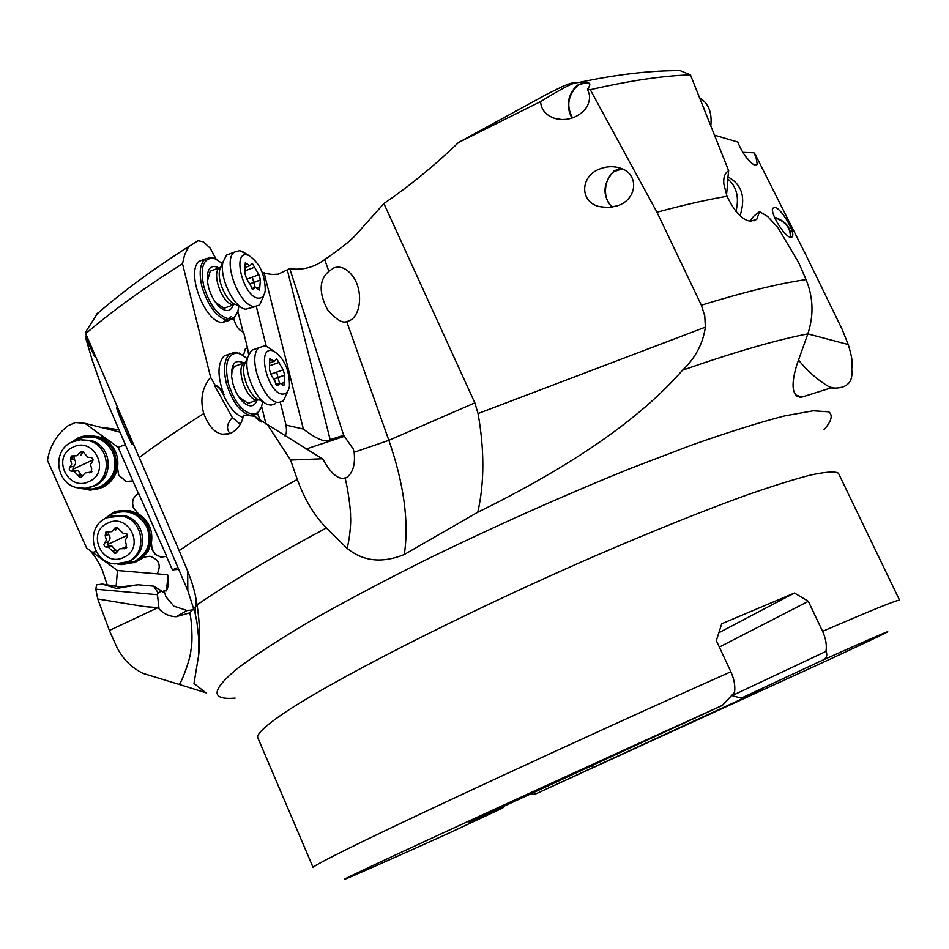 <?xml version="1.0" encoding="UTF-8"?>
<svg xmlns="http://www.w3.org/2000/svg" width="949" height="949" viewBox="0 0 949 949"><rect width="100%" height="100%" fill="white"/><g stroke="black" fill="none" stroke-linecap="round" stroke-linejoin="round"><path stroke-width="1.42" d="M798.524 360.074C807.765 371.415 818.097 380.395 829.497 387.026L834.906 388.117C847.552 387.868 853.163 381.7 851.739 369.647L852.083 364.475C852.546 361.047 851.265 354.404 848.24 344.534L842.048 329.149L806.033 255.222L755.179 154.272L753.957 152.801L756.033 157.427L757.219 164.236L754.313 165.055C747.765 160.595 742.237 152.919 737.729 142.018L714.573 135.185M834.906 388.117L831.016 387.904L801.798 397.121L796.863 396.184M848.24 344.534L807.836 333.882C813.922 315.495 813.329 297.393 806.045 279.575C779.176 283.454 744.277 291.995 701.347 305.198L704.763 315.91L705.368 327.156C702.924 343.811 695.32 358.153 682.521 370.205C734.823 351.972 776.59 339.872 807.824 333.882L796.863 364.724C790.802 384.808 791.976 395.662 800.398 397.287M682.521 370.205C640.551 418.45 572.294 465.793 477.774 512.246L404.298 554.501C382.115 563.528 362.981 561.417 346.907 548.166L326.385 527.964C314.214 515.58 304.522 499.411 297.31 479.447L290.572 460.04L267.357 424.511L322.269 458.77L290.572 460.04M297.31 479.447C250.322 505.153 210.939 528.89 179.147 550.657L187.677 571.073C191.923 581.927 194.652 590.966 195.885 598.167L197.084 604.845C199.836 623.232 200.381 639.923 198.709 654.929L194.011 683.482L206.063 692.912M167.973 576.411L166.395 590.93L163.975 590.717L163.252 592.283L161.733 591.013L158.139 592.745L157.487 594.715L158.922 607.799L158.317 608.107C163.026 613.517 168.922 616.399 176.004 616.743L189.693 612.888C191.662 618.902 193.003 641.571 190.986 649.65C190.619 657.894 182.92 679.413 179.314 684.466L204.023 692.177M179.314 684.466L143.204 673.446C131.009 667.503 122.006 658.262 116.193 645.759L109.372 630.468L97.759 598.973L143.002 606.375L158.922 607.799M120.025 432.175L85.03 423.361L100.653 434.844L104.817 439.541L98.34 436.587L96.988 436.754C90.345 434.82 83.903 435.294 77.664 438.165L71.507 442.246M101.816 427.347L118.993 429.755M116.122 586.565L117.451 570.515L86.608 548L47.45 460.36C49.929 445.971 56.798 434.428 68.055 425.721L75.422 422.53L85.03 423.361M93.5 552.116L96.217 551.583M116.751 511.179L129.598 510.526L138.329 513.86L133.406 507.762C131.33 501.63 133.014 496.908 138.471 493.587L132.824 480.918L126.098 481.475L118.649 475.235L117.427 467.833C115.588 476.766 110.653 483.266 102.622 487.347L96.335 489.411M86.774 435.674L98.34 436.587M107.356 585.296L102.124 569.602C98.21 560.989 93.832 554.346 88.992 549.685M102.338 584.086L116.585 588.487L138.068 584.786L120.084 586.98L102.338 584.086L96.596 584.857L95.802 589.199L157.487 594.715M158.139 592.745L153.584 586.174L138.068 584.786M97.759 598.973L95.802 589.199M158.317 608.107L143.002 606.375M157.226 608.012L109.372 630.468M732.45 695.475L825.974 651.394C826.97 645.166 825.844 638.487 822.593 631.37L808.334 601.322L794.491 593.006L721.715 623.766L716.341 640.646L730.86 671.773C734.17 679.104 735.404 685.961 734.562 692.355L722.403 705.368L484.915 815.013L469.209 822.498L502.792 807.979L448.509 833.341M719.342 647.076L808.334 601.322M718.879 632.746L794.491 593.006M730.86 671.773C584.881 736.756 391.771 826.377 337.642 853.886L337.547 853.946C320.643 862.451 312.506 866.983 313.123 867.528L257.547 737.124C257.713 733.423 264.7 726.685 278.508 716.91C323.324 684.846 460.882 614.205 596.079 555.533C653.517 530.799 703.553 510.704 746.187 495.248C772.083 486.22 793.4 479.518 810.149 475.152C824.1 472.127 833.281 471.321 837.694 472.732L838.786 473.966M535.627 793.945L829.473 659.436C902.024 625.782 914.516 619.056 822.937 660.053L741.276 698.12L763.304 688.464L737.563 700.931L535.627 793.945L528.64 794.74M822.937 660.053C826.674 657.942 827.682 655.059 825.974 651.394M591.263 766.021L592.828 767.29M741.276 698.12L732.272 695.7M502.792 807.979L503.599 806.306M187.677 571.073L187.807 590.598L106.454 400.478L92.314 360.442L85.363 336.824L94.603 356.444L85.291 332.589L139.242 457.584C157.748 443.669 179.254 429.007 203.762 413.598C199.859 399.624 202.137 387.536 210.619 377.334L182.516 263.739L184.592 254.89L188.009 247.986L189.42 246.147L198.056 240.749L203.383 241.853L210.215 248.223L216.016 258.935M262.529 273.051L272.161 274.463L278.14 274.19L289.753 268.662C302.47 270.453 314.119 267.416 324.688 259.563C340.442 248.84 351 240.441 356.361 234.344L383.894 203.537C409.351 186.146 434.215 165.802 458.497 142.516L546.778 94.271L562.567 86.454C569.578 83.441 573.433 82.326 574.121 83.085L579.531 82.326L588.605 82.966C590.575 83.5 590.207 85.54 587.49 89.087L589.566 95.268C589.993 105.137 584.714 112.528 573.73 117.462C566.98 119.965 560.396 120.191 553.979 118.139C545.58 114.959 541.12 109.443 540.574 101.602L458.497 142.516M179.147 550.657L139.242 457.584M116.561 407.477L116.798 407.299C118.625 409.363 132.018 441.273 132.196 443.954L131.935 444.061C130.072 441.866 117 410.763 116.561 407.477M97.106 314.107L96.288 313.514L97.284 313.692L85.291 332.589M86.43 335.258L85.363 336.824M243.039 417.453C235.542 414.784 229.017 407.251 223.442 394.855L224 394.665C221.473 389.09 218.519 385.97 215.138 385.282L210.619 377.334M224 394.665C217.262 376.468 217.321 363.55 224.178 355.911L229.528 354.084M243.418 355.495L245.4 348.627L247.511 347.939L243.573 332.15C239.29 330.833 236.016 326.397 233.739 318.828L233.715 318.745M228.27 320.726L222.446 322.482C204.806 322.838 185.233 270.797 199.468 261.153L204.664 259.291M85.813 333.609C111.65 311.391 143.892 288.105 182.516 263.739M228.792 433.966L222.291 434.179L229.919 433.622C237.12 430.395 241.687 424.227 243.62 415.116L254.486 416.208L261.307 421.985M222.291 434.179C214.782 432.981 208.602 426.125 203.762 413.598M215.138 385.282L214.51 385.472L232.339 417.572L240.275 424.191M230.548 433.385L229.1 432.281C226.242 427.975 227.321 423.076 232.339 417.572M267.357 424.511L254.486 416.208M322.269 458.77L323.04 459.375C330.667 473.337 338.034 479.636 345.139 478.284C347.192 485.236 350.893 509.008 350.537 516.576C351.32 524.88 348.769 544.252 346.907 548.166M187.807 590.598L195.197 613.529L197.036 622.864L198.709 638.499L198.483 657.147M197.107 604.964L189.693 612.888M163.975 590.717L165.933 596.755L173.952 606.221L187.095 610.551L193.442 609.839M161.733 591.013L153.584 586.174M117.451 570.515L167.593 574.726L168.068 576.838M144.722 556.861L134.473 562.686M133.406 507.762L138.459 513.824C148.886 520.835 153.204 530.527 151.413 542.911L152.16 549.542L155.517 554.501L160.547 556.956L166.716 556.351L161.223 557.134L155.399 554.548L152.03 549.578L151.294 542.958L147.937 551.571L141.887 558.486L144.011 557.158L149.823 556.233C158.981 559.329 161.437 565.189 157.202 573.801M117.593 564.062L121.294 564.691L135.351 562.294C149.396 553.848 153.584 541.796 147.925 526.126C143.762 517.94 137.225 512.863 128.329 510.882L121.092 510.467L114.022 512.009L102.551 520.206M166.716 556.351L138.673 493.527C133.157 496.825 131.448 501.558 133.524 507.727M125.339 444.595L118.174 447.347L132.824 480.918M177.949 567.466L172.445 569.886L166.466 556.458M118.174 447.347L100.736 434.713L104.948 439.529C114.865 446.421 119.064 455.852 117.546 467.81L118.779 475.212L126.229 481.44L131.009 481.511M79.704 488.213L90.452 490.206L101.282 487.644C115.327 479.15 119.515 467.038 113.833 451.321C110.214 444.096 104.604 439.233 96.988 436.754M83.382 488.415L92.124 489.055L100.547 486.718C114.034 478.545 118.056 466.92 112.599 451.831C104.307 438.082 92.717 433.859 77.865 439.185L74.9 440.846M166.395 590.93L167.819 587.146L168.447 578.783M172.445 569.886L178.756 569.341M121.377 563.742L134.628 561.405C148.115 553.291 152.148 541.713 146.704 526.659C138.435 512.946 126.858 508.723 112.006 514.002L105.754 518.19M264.071 272.719L303.372 429.067C316.859 439.399 325.792 442.946 330.169 439.707L343.668 435.247L353.218 449.007L354.143 452.27C355.389 464.239 353.004 472.566 346.99 477.252L345.139 478.284M223.442 394.855C220.892 389.232 217.914 386.113 214.51 385.472M242.837 355.116L235.364 352.126L229.705 353.941C224.178 359.327 223.086 369.161 226.42 383.443C232.683 403.1 241.248 413.894 252.102 415.816L257.167 414.061L261.461 406.765M260.845 421.593L257.535 413.752M266.017 424.12L261.592 406.374M248.602 354.333L247.511 347.939M243.039 332.031L237.855 311.248M284.451 435.733C286.408 434.915 286.93 431.356 286.005 425.069L280.299 402.317M275.732 384.048L274.391 378.698M266.313 346.48L256.313 306.527M246.028 348.224L247.025 348.141M217.76 260.002L211.319 257.298L204.937 259.065C199.812 264.154 198.851 273.442 202.03 286.942C208.27 306.527 216.906 317.713 227.926 320.489L233.727 318.734L237.772 311.509M222.351 263.525L215.304 258.816L212.742 258.152C203.015 258.579 200.049 268.069 203.857 286.598C209.836 305.4 218.116 316.136 228.685 318.817C234.178 318.983 237.499 315.175 238.662 307.393L238.816 305.91M233.276 304.997C230.951 311.355 226.681 312.257 220.465 307.725C215.032 302.992 211.034 296.112 208.472 287.108L207.273 280.453C207.001 268.318 210.856 264.119 218.839 267.843M207.368 281.355L210.203 271.224L219.48 267.713C211.058 273.454 222.683 304.641 233.205 304.653L235.328 304.404M227.475 307.013L223.928 308.069L215.589 302.423M303.372 429.067L286.005 425.069M343.668 435.247L289.753 268.662M346.693 321.545C342.672 323.597 336.302 319.683 327.595 309.813C318.627 292.672 319.054 279.836 328.864 271.331L334.036 267.808C340.928 265.72 347.287 268.697 353.123 276.728C363.657 291.284 360.786 317.476 348.295 321.106L346.693 321.545L388.853 440.312L354.143 452.27M477.774 512.246C484.429 482.982 484.524 450.087 478.035 413.562L474.844 402.862L383.894 203.537M587.49 89.087L590.278 89.716L656.969 212.244C683.055 205.126 706.388 199.8 726.993 196.265L723.885 184.272C723.185 177.558 724.775 173.038 728.666 170.725L690.433 74.864L680.219 70.629M701.347 305.198L656.969 212.244M600.361 168.732C607.004 166.289 613.529 166.051 619.946 168.02C639.211 173.406 637.847 198.887 617.882 205.66L608.297 207.641L598.855 206.502C579.175 201.402 580.23 175.624 600.361 168.732M540.574 101.602C555.948 92.112 566.316 86.288 571.678 84.164L574.121 83.085M587.146 82.409L577.087 85.268C567.478 95.256 565.758 106.205 571.927 118.091M727.622 180.037L728.666 170.725M590.278 89.716C629.626 80.665 663.007 75.706 690.433 74.864M749.9 221.034L754.052 215.898L759.532 211.663L756.804 219.195L750.896 221.176C742.853 220.631 734.882 212.327 726.993 196.265M727.954 179.776L726.519 195.067M806.045 279.575L798.619 262.482L777.753 227.369L767.599 216.419L759.532 211.663M404.321 554.477C409.102 521.879 403.942 483.824 388.853 440.312L474.844 402.862M572.52 117.901C566.28 106.395 567.87 95.695 577.289 85.825C581.334 82.824 585.391 82.148 589.471 83.82L589.531 83.844M775.392 207.38C781.857 209.61 794.716 231.224 792.557 236.206L789.888 237.167C783.589 235.281 770.434 213.347 772.593 208.305L775.392 207.38M742.806 152.362L753.957 152.801M750.351 162.054L744.918 155.541M745.89 156.87L749.236 160.915M774.692 217.665C785.582 221.52 790.778 228.068 790.268 237.297M790.766 237.404C791.169 227.831 785.748 221.093 774.503 217.202M829.497 387.026L831.016 387.904M795.547 394.879L801.798 397.121M612.924 207.084C602.425 201.176 603.244 178.78 614.228 171.532L622.2 168.875M620.682 168.281L614.027 170.95C602.71 183.371 602.046 195.47 612.022 207.25M247.143 358.556L240.37 353.847L236.799 353.004C227.226 354.274 224.379 364.297 228.246 383.076C234.249 401.937 242.458 412.293 252.873 414.155C258.045 413.906 261.248 409.992 262.482 402.412L262.6 401.498M257.037 400.359C254.427 406.765 250.002 407.524 243.751 402.649C238.804 398.082 235.138 391.593 232.778 383.206L231.52 375.934C231.402 363.36 235.399 359.007 243.525 362.874M231.58 376.623L232.03 371L234.249 366.563L244.059 362.838C235.21 368.698 246.823 400.952 257.44 400.051L259.006 399.826M251.177 402.222L248.069 403.289L238.994 397.133M111.199 516.161L123.014 515.402C145.316 518.51 150.037 552.579 129.384 561.096L126.941 562.093M106.573 517.786C84.935 526.766 91.448 562.591 114.924 563.931L127.581 561.796C148.317 553.243 143.584 519.044 121.187 515.924L106.573 517.786M107.617 523.184C85.659 532.591 102.717 568.297 123.904 557.288C145.897 547.929 128.827 512.14 107.617 523.184M125.6 548.558L119.847 548.795L116.027 553.077L114.734 553.279L108.233 547.075L104.829 546.695L103.832 544.643L106.347 539.993L105.173 535.639L105.932 531.926L111.685 531.689L115.505 527.407L116.893 527.217L123.168 533.385L126.751 533.812L127.712 535.865L125.185 540.491L126.347 544.845L125.6 548.558M117.712 527.514L115.28 530.562M108.079 531.962L108.601 534.548C110.677 537.039 110.499 539.447 108.079 541.784L107.296 544.679L109.218 545.983L111.78 545.865L117.166 551.903M122.184 548.308L126.763 547.324M88.589 472.555L85.196 472.887L81.377 477.193L79.835 477.359L74.129 471.297L71.009 471.202L69.348 469.779L69.336 467.928L71.685 464.085L70.511 459.719L71.258 455.994L77.011 455.745L80.831 451.427L82.468 451.297L87.96 457.299L91.27 457.442L92.717 458.557L92.872 460.716L90.523 464.559L91.709 468.925L90.95 472.638L88.589 472.555L91.65 471.76M80.321 439.778L91.033 440.478C111.733 445.639 114.497 477.584 94.971 485.722L88.85 487.667M71.982 442.009C51.59 450.55 55.825 484.144 77.723 487.869L85.54 488.272L93.049 486.137C112.634 477.964 109.87 445.9 89.087 440.716L80.392 439.767L71.982 442.009M72.943 447.216C50.973 456.694 68.079 492.495 89.265 481.404C111.27 471.985 94.153 436.089 72.943 447.216M83.393 451.795L80.867 455.164M73.88 456.137L74.176 459.15C76.276 461.677 76.098 464.097 73.654 466.41L72.859 469.281L74.52 470.562L77.948 470.609L82.385 476.279M88.411 472.507L91.899 471.807M93.061 459.814L72.859 469.281M275.518 403.61L271.117 405.116L269.113 404.843C257.191 402.839 243.478 372.838 247.594 357.536L251.414 350.395L255.827 348.817M272.256 350.098L267.013 346.729L264.083 346.041L259.231 347.595C246.432 356.16 263.644 403.847 278.959 402.423L283.36 400.905L287.5 392.103M271.355 350.454C256.313 348.425 268.555 394.903 282.885 394.072C286.396 393.977 288.603 391.332 289.469 386.136C289.611 370.039 284.32 358.319 273.62 350.976L271.355 350.454M283.893 385.863L280.002 383.194L277.464 385.697L270.963 374.677L269.421 369.363L269.836 358.71L274.225 361.32L276.764 358.9L283.182 369.849L284.7 375.104L283.893 385.863M276.633 372.138L279.516 383.254M255.352 306.61L245.625 309.232C233.703 307.523 219.112 277.31 222.968 262.019L226.538 255.091L230.726 253.502M247.048 254.379L239.765 250.643L234.284 252.137C222.113 260.524 239.326 306.634 254.522 306.563L259.552 305.068L263.395 296.539M246.965 254.89C231.663 251.615 243.81 297.713 258.401 298.152C262.138 298.354 264.427 295.791 265.245 290.441C265.056 274.249 259.48 262.529 248.531 255.281L246.965 254.89M259.492 290.287L255.542 287.357L252.944 289.564L246.408 278.318L244.818 273.075L245.305 262.79L249.812 265.661L252.422 263.537L258.875 274.712L260.429 279.896L259.492 290.287M252.315 277.155L255.186 287.357M735.949 211.413C739.401 197.606 736.756 186.834 728.013 179.124M728.144 177.297L729.378 177.748C742.165 185.292 745.724 197.926 740.09 215.66M704.229 109.242L703.019 106.205M699.674 97.866C708.476 103.227 712.189 112.504 710.813 125.731M823.993 429.743C831.514 421.285 833.115 415.306 828.821 411.83L813.21 410.798L784.811 415.864C759.639 422.329 728.559 432.08 691.572 445.105L630.077 468.592C561.903 496.232 493.35 526.885 424.417 560.562C381.083 582.318 342.423 602.864 308.425 622.164C277.95 640.278 254.118 655.854 236.93 668.891C211.105 690.433 210.512 700.172 235.127 698.108M197.084 604.845C229.658 582.354 272.754 556.731 326.385 527.964M838.655 473.705L899.605 600.254C898.881 599.139 873.21 609.507 822.593 631.37M722.403 705.368C589.258 765.629 419.707 843.388 368.532 867.564C312.292 894.029 360.3 873.08 448.616 833.293M344.689 436.255L305.958 449.055M330.169 439.707L287.417 270.37M222.956 322.304L231.283 316.586M328.864 271.331L324.688 259.563M705.368 327.156L478.035 413.562M106.549 531.737L105.469 535.544M126.62 547.609L123.773 548.629M117.652 527.715L114.295 528.759M108.601 534.548L105.173 535.639M108.079 541.784L104.651 542.923M110.06 545.948L106.656 547.11M116.027 550.112L112.658 551.31M127.629 535.129L107.296 544.679M72.693 455.805L71.389 459.577M91.507 472.282L89.123 472.721M83.227 452.282L79.621 452.803M74.176 459.15L70.511 459.719M73.654 466.41L69.989 467.027M75.647 470.585L71.994 471.226M81.626 474.749L78.008 475.425M245.649 361.984L244.059 362.838L244.13 365.46L246.005 361.154M263.775 402.103L259.919 400.11C251.117 398.58 241.105 376.694 244.13 365.46L247.594 357.536M281.094 383.55L284.344 382.411M284.593 375.175L274.225 378.793L284.7 375.104M270.453 374.309L283.182 369.849M270.679 365.401L279.065 362.447M269.409 360.193L271.544 359.434M276.776 385.413L278.271 384.891M220.998 266.859L219.48 267.713L219.67 270.109L221.319 266.064M240.322 306.646L236.301 304.688C227.487 303.383 216.823 281.331 219.67 270.109L222.968 262.019M257.037 288.069L259.979 286.989M260.275 279.991L250.133 283.763L260.429 279.896M247.345 279.018L258.875 274.712M246.218 270.382L254.735 267.179M244.937 264.415L247.096 263.608M252.422 289.362L253.774 288.864M98.162 312.945L97.415 313.217M97.284 313.692C122.919 291.402 153.477 268.97 188.97 246.396M259.635 420.905L255.827 417.679M195.197 613.529L195.862 598.178M187.095 610.551L176.087 616.696M129.598 510.526L128.329 510.882M167.819 587.146L167 588.997M120.084 586.98L116.585 588.487M342.625 478.664L347.322 477.157M230.168 433.159L229.1 432.281M199.468 261.153L204.937 259.065M215.304 258.816L213.988 257.998M216.194 303.229L220.465 307.725M579.531 82.326C617.04 74.378 650.504 70.475 679.935 70.629M753.933 220.903L756.792 219.207M561.381 119.503L553.979 118.139M756.436 165.292L757.219 164.236M791.68 237.309L792.557 236.206M328.923 311.592L327.595 309.813M607.135 207.677L598.855 206.502M224.178 355.911L229.705 353.941M240.37 353.847L239.089 353.016M239.706 398.141L243.751 402.649M123.014 515.402L121.187 515.924M126.312 548.036L124.283 548.759M109.289 545.983L105.92 547.134M111.78 545.865L108.233 547.075M116.727 552.555L114.734 553.279M126.087 547.146L122.682 548.356M91.033 440.478L89.087 440.716M91.306 472.436L89.384 472.804M74.603 470.562L71.009 471.202M77.948 470.609L74.129 471.297M81.733 476.991L79.835 477.359M248.092 403.289L256.538 400.371M251.414 350.395L259.231 347.595M273.62 350.976L267.013 346.729M274.249 378.853L284.368 375.329M270.109 362.791L274.285 361.32M276.017 384.559L279.042 383.515M224.557 308.093L232.908 305.009M226.538 255.091L234.284 252.137M248.531 255.281L241.781 251.165M250.156 283.846L259.931 280.204M245.791 267.274L250.062 265.673M251.722 288.686L254.451 287.677M728.132 177.534L729.378 177.748"/></g></svg>
